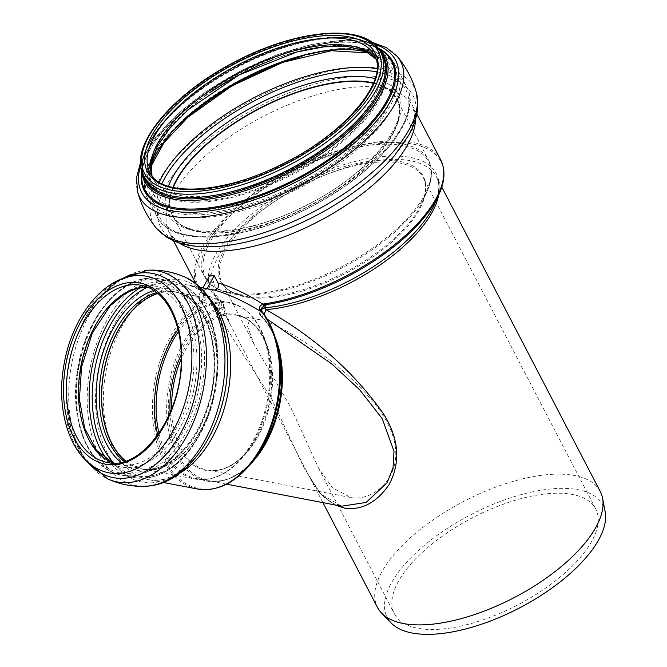 <?xml version="1.0" encoding="UTF-8"?>
<svg xmlns="http://www.w3.org/2000/svg" width="667" height="667" viewBox="0 0 667 667"><rect width="100%" height="100%" fill="white"/><g stroke="black" fill="none" stroke-linecap="round" stroke-linejoin="round"><path stroke-width="0.5" stroke-dasharray="3.33 2.5" d="M262.089 311.597L262.581 312.273A2.276 1.559 -37.6 0 1 262.756 312.598L261.439 310.005M197.332 488.978A99.266 61.923 100.9 0 1 152.435 406.061A99.266 61.923 100.9 0 1 201.034 301.717A2.276 1.526 -122.8 0 1 202.368 302.56A98.599 61.506 -79.1 0 0 159.872 447.674A98.599 61.506 -79.1 0 0 254.277 459.321M201.384 301.284L202.359 299.683A4.486 4.135 168.9 0 1 200.2 300.609L201.034 301.717L201.384 301.284A2.276 1.584 -136.1 0 1 203.043 302.001L202.368 302.56M203.118 287.644L203.352 294.197A4.486 4.135 168.9 0 1 203.677 294.756A2.276 1.718 150.9 0 0 203.768 294.956L202.359 299.683A2.276 0.867 -140 0 1 204.619 300.867L203.043 302.001L217.7 307.829L220.302 300.6C221.361 302.334 221.077 304.894 219.476 308.312L218.618 309.079A89.019 55.528 -79.1 0 0 168.518 401.109A89.019 55.528 -79.1 0 0 208.579 480.699A89.019 55.528 -79.1 0 0 250.95 463.648M203.768 294.956A2.276 1.718 150.9 0 0 203.768 294.964A2.276 1.718 150.9 0 0 205.419 295.714C206.82 297.465 206.545 299.191 204.619 300.867M203.677 294.756L203.352 294.264M204.002 294.472L205.419 295.714M262.198 311.839L259.972 314.857L260.422 315.383A2.276 1.651 133.9 0 0 260.73 315.866A2.276 1.651 133.9 0 0 261.389 316.2L260.572 315.149L261.489 309.113M261.672 308.462L261.039 308.863L259.972 314.857A2.276 0.734 143.5 0 0 260.022 315.049A2.276 0.734 143.5 0 0 260.03 315.049A2.276 0.734 143.5 0 0 260.572 315.149M226.622 484.159L208.579 480.699C225.905 483.492 242.304 474.762 257.779 454.519A89.686 55.945 100.9 0 1 170.552 439.495A89.686 55.945 100.9 0 1 217.325 308.212L217.7 307.829A2.276 1.676 23.4 0 0 219.476 308.312M203.602 294.189L220.252 300.575A126.897 54.894 -27.5 0 1 313.34 176.221A126.897 54.894 -27.5 0 1 434.617 204.135C440.97 189.153 438.819 181.166 436.418 176.772A125.563 54.319 -27.5 0 0 299.958 186.568A125.563 54.319 -27.5 0 0 213.665 292.73A125.563 54.319 -27.5 0 0 222.703 302.443L229.74 323.603L309.113 476.08L320.769 493.797L334.667 504.877M220.277 300.609L220.277 300.592A2.276 2.218 -20.1 0 1 220.335 300.625L220.335 300.625A4.552 3.994 -56.7 0 1 221.486 301.092A4.552 3.994 -56.7 0 1 222.703 302.443A4.552 4.31 6.4 0 1 223.512 305.403C223.145 306.153 223.328 311.155 229.748 323.62L213.665 292.73L221.486 301.092A4.552 4.552 0 0 1 223.512 305.403A4.552 4.31 6.4 0 1 219.335 309.205A4.552 2.726 -80.2 0 0 221.736 304.952A4.552 2.726 -80.2 0 0 220.335 300.625A2.276 1.509 -65.2 0 0 220.277 300.592M203.352 294.197L203.352 294.197A137.177 59.346 -27.5 0 1 197.349 286.543L195.689 283.35M217.325 308.212A2.276 1.626 65.5 0 0 218.618 309.079L219.335 309.205L224.879 325.346L237.46 345.781L270.86 397.148L303.076 465.975L319.843 493.38L341.579 506.203C339.411 505.744 335.376 505.127 328.297 500.4C322.403 496.815 316.008 488.703 309.113 476.08M205.978 288.486L202.976 287.911M202.918 288.019L210.072 289.395C213.673 288.903 214.932 286.543 213.874 282.333L209.997 274.871M200.2 300.609C197.507 292.98 200.8 289.245 210.072 289.395L210.313 289.428C201.968 289.478 205.528 290.295 204.327 290.295C203.794 289.77 203.66 291.479 203.927 295.414M213.874 282.333L204.911 284.317M261.497 310.238A4.552 2.96 -80.2 0 0 262.073 316.316A4.552 0.875 118.5 0 0 263.924 314.09M275.163 337.36A89.019 55.528 -79.1 0 0 261.389 316.2L267.2 319.126M600.275 491.546A125.563 54.319 -27.5 0 0 572.936 475.238A125.563 54.319 -27.5 0 0 435.926 517.934A125.563 54.319 -27.5 0 0 377.522 607.504M125.755 461.005A89.937 56.095 -79.1 0 0 142.379 468.934A89.937 56.095 -79.1 0 0 143.222 469.093A89.937 56.095 -79.1 0 0 214.532 390.503A89.937 56.095 -79.1 0 0 176.246 292.288A89.937 56.095 -79.1 0 0 175.404 292.138A89.937 56.095 -79.1 0 0 157.871 293.513M258.171 319.368C275.404 322.661 302.076 339.503 321.894 354.202C341.963 368.751 359.73 385.426 375.188 404.244C389.962 422.553 400.542 446.431 393.613 467.817C387.369 488.386 366.717 500.7 350.934 497.557L332.558 487.869L318.401 467.792L290.587 407.012L253.869 343.83L247.457 325.971L249.541 320.427L258.929 319.501L236.918 315.283A78.773 49.141 -79.1 0 0 236.176 315.149A78.773 49.141 -79.1 0 0 181.224 358.838M125.513 461.089A90.162 56.236 -79.1 0 0 142.338 469.159A90.162 56.236 -79.1 0 0 143.188 469.318A90.162 56.236 -79.1 0 0 214.674 390.528A90.162 56.236 -79.1 0 0 176.288 292.063A90.162 56.236 -79.1 0 0 175.438 291.913A90.162 56.236 -79.1 0 0 157.679 293.347M419.101 628.506A113.498 49.1 -27.5 0 0 542.946 589.911A113.498 49.1 -27.5 0 0 595.739 508.954A113.498 49.1 -27.5 0 0 571.027 494.214A113.498 49.1 -27.5 0 0 447.182 532.808A113.498 49.1 -27.5 0 0 394.389 613.765A113.498 49.1 -27.5 0 0 419.101 628.506M172.995 187.477A126.588 54.761 -27.5 0 0 172.353 215.599A126.588 54.761 -27.5 0 0 199.917 232.033A126.588 54.761 -27.5 0 0 338.044 188.994A126.588 54.761 -27.5 0 0 396.923 98.691A126.588 54.761 -27.5 0 0 373.528 83.083M173.237 187.527A126.246 54.611 -27.5 0 0 172.661 215.441A126.246 54.611 -27.5 0 0 200.142 231.833A126.246 54.611 -27.5 0 0 337.902 188.903A126.246 54.611 -27.5 0 0 396.623 98.849A126.246 54.611 -27.5 0 0 373.428 83.317M605.152 511.672A121.602 52.601 -27.5 0 0 576.446 489.42A121.602 52.601 -27.5 0 0 437.56 535.101A121.602 52.601 -27.5 0 0 391.221 623.036M260.422 315.383A89.686 55.945 100.9 0 1 278.131 348.366C274.479 334.425 268.676 323.595 260.73 315.866L260.022 315.049M211.906 301.292A99.266 61.923 -79.1 0 0 185.693 284.592A99.266 61.923 -79.1 0 0 184.759 284.425A99.266 61.923 -79.1 0 0 105.911 371.928A99.266 61.923 -79.1 0 0 148.307 479.581A99.266 61.923 -79.1 0 0 149.25 479.748A99.266 61.923 -79.1 0 0 178.839 473.762M439.019 194.322A136.51 59.055 -27.5 0 0 314.44 161.714A136.51 59.055 -27.5 0 0 203.702 294.314M415.516 119.426A137.177 59.346 -27.5 0 0 412.481 105.636A137.177 59.346 -27.5 0 0 382.616 87.827A137.177 59.346 -27.5 0 0 232.933 134.467A137.177 59.346 -27.5 0 0 169.126 232.316A137.177 59.346 -27.5 0 0 178.673 242.721M440.704 159.863A137.177 59.346 -27.5 0 0 291.629 170.569A137.177 59.346 -27.5 0 0 197.349 286.543L203.418 294.439M438.578 195.314A125.563 54.319 -27.5 0 0 436.418 176.772L441.779 187.077M178.006 329.498A89.937 56.095 100.9 0 1 228.156 302.251A89.937 56.095 100.9 0 1 229.006 302.401A89.937 56.095 100.9 0 1 267.292 400.617A89.937 56.095 100.9 0 1 195.981 479.206A89.937 56.095 100.9 0 1 195.139 479.056A89.937 56.095 100.9 0 1 157.771 435.017M171.619 408.946A78.773 49.141 -79.1 0 0 207.245 470.018A78.773 49.141 -79.1 0 0 207.987 470.152A78.773 49.141 -79.1 0 0 270.452 401.309A78.773 49.141 -79.1 0 0 236.918 315.283C252.001 318.626 262.598 331.149 268.701 352.843A79.44 49.558 -79.1 0 0 235.059 314.257A79.44 49.558 -79.1 0 0 181.199 354.802M186.21 277.672A107.445 67.025 -79.1 0 0 175.304 274.287A107.445 67.025 -79.1 0 0 89.953 368.993A107.445 67.025 -79.1 0 0 146.223 486.201M147.44 270.227A107.454 67.025 -79.1 0 0 71.427 365.441A107.454 67.025 -79.1 0 0 107.454 478.781M121.811 278.889A103.977 64.857 -79.1 0 0 78.806 331.632A103.977 64.857 -79.1 0 0 69.026 364.924A103.977 64.857 -79.1 0 0 66.4 396.34A103.977 64.857 -79.1 0 0 86.852 461.256M118.242 280.39L95.865 301.692L78.806 331.632C92.796 296.965 118.751 275.104 138.419 275.579A100.075 62.423 -79.1 0 0 66.15 364.315A100.075 62.423 -79.1 0 0 101.059 470.468C82.608 463.64 66.575 433.733 66.4 396.34L71.177 430.473L84.092 458.537M108.054 462.581A90.162 56.236 -79.1 0 0 179.548 383.792A90.162 56.236 -79.1 0 0 141.162 285.334L153.185 287.635A90.162 56.236 -79.1 0 0 152.343 287.485A90.162 56.236 -79.1 0 0 147.015 287.01M113.265 463.031A90.162 56.236 -79.1 0 0 119.235 464.732A90.162 56.236 -79.1 0 0 120.085 464.882A90.162 56.236 -79.1 0 0 191.571 386.093A90.162 56.236 -79.1 0 0 153.185 287.635L147.073 287.035M154.394 285.968A92.046 57.412 -79.1 0 0 81.291 367.092A92.046 57.412 -79.1 0 0 121.469 467.067A92.046 57.412 -79.1 0 0 194.581 385.935A92.046 57.412 -79.1 0 0 154.394 285.968M121.202 473.153A98.066 61.172 -79.1 0 0 199.1 386.71A98.066 61.172 -79.1 0 0 156.295 280.19A98.066 61.172 -79.1 0 0 78.398 366.633A98.066 61.172 -79.1 0 0 121.202 473.153M78.956 366.767A99.95 62.348 -79.1 0 0 121.652 475.162A99.95 62.348 -79.1 0 0 122.586 475.329A99.95 62.348 -79.1 0 0 201.843 387.986A99.95 62.348 -79.1 0 0 159.288 278.839A99.95 62.348 -79.1 0 0 158.346 278.673A99.95 62.348 -79.1 0 0 78.956 366.767M107.412 460.08A99.95 62.348 -79.1 0 0 134.367 477.605A99.95 62.348 -79.1 0 0 135.309 477.772A99.95 62.348 -79.1 0 0 214.557 390.428A99.95 62.348 -79.1 0 0 172.011 281.274A99.95 62.348 -79.1 0 0 171.069 281.107A99.95 62.348 -79.1 0 0 140.487 287.585M113.824 463.031A97.874 61.047 -79.1 0 0 137.419 476.063A97.874 61.047 -79.1 0 0 215.166 389.795A97.874 61.047 -79.1 0 0 172.436 283.483A97.874 61.047 -79.1 0 0 147.532 287.21M120.894 462.306A92.238 57.537 -79.1 0 0 138.811 470.594A92.238 57.537 -79.1 0 0 212.073 389.286A92.238 57.537 -79.1 0 0 171.811 289.103A92.238 57.537 -79.1 0 0 153.827 290.504M124.279 461.464A90.162 56.236 -79.1 0 0 140.07 468.726A90.162 56.236 -79.1 0 0 140.92 468.876A90.162 56.236 -79.1 0 0 212.414 390.087A90.162 56.236 -79.1 0 0 174.029 291.629A90.162 56.236 -79.1 0 0 173.178 291.479A90.162 56.236 -79.1 0 0 156.67 292.538M178.489 331.599A89.27 55.678 100.9 0 1 229.273 303.143A89.27 55.678 100.9 0 1 267.075 346.507A89.27 55.678 100.9 0 1 246.815 452.159A89.27 55.678 100.9 0 1 197.34 478.789A89.27 55.678 100.9 0 1 159.004 433.25M170.102 412.69A79.44 49.558 -79.1 0 0 206.637 470.568A79.44 49.558 -79.1 0 0 250.667 446.873A79.44 49.558 -79.1 0 0 268.701 352.843L267.075 346.507C260.263 321.511 247.574 306.812 229.006 302.401L176.246 292.288M98.166 370.493A102.926 64.207 -79.1 0 0 143.097 482.299A102.926 64.207 -79.1 0 0 224.854 391.571A102.926 64.207 -79.1 0 0 179.923 279.773A102.926 64.207 -79.1 0 0 98.166 370.493M251.642 217.025A114.165 49.391 -27.5 0 0 243.997 295.981A114.165 49.391 -27.5 0 0 245.489 296.248A114.165 49.391 -27.5 0 0 345.789 271.953A114.165 49.391 -27.5 0 0 421.686 203.485A114.165 49.391 -27.5 0 0 398.307 161.172A114.165 49.391 -27.5 0 0 251.642 217.025M239.862 206.728A125.579 54.327 -27.5 0 0 231.449 293.58A125.579 54.327 -27.5 0 0 233.091 293.872A125.579 54.327 -27.5 0 0 343.43 267.142A125.579 54.327 -27.5 0 0 426.913 191.829A125.579 54.327 -27.5 0 0 401.192 145.289A125.579 54.327 -27.5 0 0 239.862 206.728M400.967 143.613A126.246 54.611 -27.5 0 0 238.778 205.369A126.246 54.611 -27.5 0 0 204.494 276.588A126.246 54.611 -27.5 0 0 231.983 292.98A126.246 54.611 -27.5 0 0 369.735 250.058A126.246 54.611 -27.5 0 0 428.456 160.005A126.246 54.611 -27.5 0 0 400.967 143.613M252.718 218.384A113.498 49.1 -27.5 0 0 221.894 282.408A113.498 49.1 -27.5 0 0 246.607 297.148A113.498 49.1 -27.5 0 0 370.452 258.554A113.498 49.1 -27.5 0 0 423.245 177.597A113.498 49.1 -27.5 0 0 398.532 162.856A113.498 49.1 -27.5 0 0 252.718 218.384M416.867 114.074L412.481 105.636L414.474 115.599C414.457 122.545 410.622 136.126 394.48 155.594A142.271 61.547 -27.5 0 0 382.074 77.222A142.271 61.547 -27.5 0 0 186.552 159.029A142.271 61.547 -27.5 0 0 220.377 246.231C195.106 248.291 181.783 243.622 176.096 239.636L173.287 237.527L169.126 232.316L173.52 240.754M416.45 92.938A147.165 63.665 -27.5 0 0 382.283 68.434A147.165 63.665 -27.5 0 0 216.375 122.153A147.165 63.665 -27.5 0 0 156.445 228.289M397.232 56.378A147.048 63.615 -27.5 0 0 368.568 42.304A147.048 63.615 -27.5 0 0 213.765 88.561A147.048 63.615 -27.5 0 0 137.519 191.579M374.104 44.014A143.138 61.923 -27.5 0 0 364.432 41.713A143.138 61.923 -27.5 0 0 232.625 75.438A143.138 61.923 -27.5 0 0 140.654 165.533M378.339 48.174A140.02 60.572 -27.5 0 0 362.189 43.247A140.02 60.572 -27.5 0 0 227.405 79.556A140.02 60.572 -27.5 0 0 141.637 171.394M382.808 51.392A139.12 60.18 -27.5 0 0 361.306 43.247A139.12 60.18 -27.5 0 0 221.878 82.608A139.12 60.18 -27.5 0 0 141.704 176.905C138.778 140.145 211.131 76.997 284.275 53.685C300.025 48.391 314.874 44.906 328.823 43.23C353.143 40.504 371.135 43.222 382.808 51.392M377.856 47.882A135.526 58.629 -27.5 0 0 376.488 46.848A135.526 58.629 -27.5 0 0 355.544 38.919A135.526 58.629 -27.5 0 0 219.71 77.264A135.526 58.629 -27.5 0 0 141.612 169.118A135.526 58.629 -27.5 0 0 141.679 170.827M380.015 51.009A134.384 58.137 -27.5 0 0 354.319 38.728A134.384 58.137 -27.5 0 0 213.582 80.532A134.384 58.137 -27.5 0 0 142.996 174.387M382.483 55.661A133.65 57.812 -27.5 0 0 353.385 38.311A133.65 57.812 -27.5 0 0 207.554 83.75A133.65 57.812 -27.5 0 0 145.389 179.09C130.373 154.511 170.36 102.535 231.399 69.952C295.873 33.35 370.377 27.147 382.483 55.661M380.724 52.276A133.65 57.812 -27.5 0 0 351.626 34.926A133.65 57.812 -27.5 0 0 205.795 80.365A133.65 57.812 -27.5 0 0 143.63 175.704M151.884 175.596A126.588 54.761 -27.5 0 0 153.377 179.14L149.892 172.445A126.588 54.761 -27.5 0 0 177.455 188.878A126.588 54.761 -27.5 0 0 315.583 145.84A126.588 54.761 -27.5 0 0 374.462 55.536L377.947 62.231A126.588 54.761 -27.5 0 0 375.905 58.979M151.951 175.688L153.377 179.14A126.588 54.761 -27.5 0 0 180.94 195.573A126.588 54.761 -27.5 0 0 319.068 152.535A126.588 54.761 -27.5 0 0 377.947 62.231L375.938 59.088M353.802 46.732A129.59 56.061 -27.5 0 0 187.319 110.13A129.59 56.061 -27.5 0 0 180.34 200.058A129.59 56.061 -27.5 0 0 346.823 136.668A129.59 56.061 -27.5 0 0 353.802 46.732M212.156 91.196A130.49 56.453 -27.5 0 0 187.043 110.572A130.49 56.453 -27.5 0 0 148.708 172.103A130.49 56.453 -27.5 0 0 180.015 201.126A130.49 56.453 -27.5 0 0 333.375 148.924A130.49 56.453 -27.5 0 0 374.862 54.369A130.49 56.453 -27.5 0 0 354.686 46.732A130.49 56.453 -27.5 0 0 272.294 59.905M150.967 165.933A133.775 57.871 -27.5 0 0 148.791 179.198A133.775 57.871 -27.5 0 0 180.882 208.954A133.775 57.871 -27.5 0 0 338.102 155.444A133.775 57.871 -27.5 0 0 380.632 58.513A133.775 57.871 -27.5 0 0 368.509 52.685M362.59 50.684A136.477 59.038 -27.5 0 0 187.26 117.442A136.477 59.038 -27.5 0 0 179.907 212.156A136.477 59.038 -27.5 0 0 355.236 145.389A136.477 59.038 -27.5 0 0 362.59 50.684M186.001 117.434A138.703 60.005 -27.5 0 0 178.531 213.698A138.703 60.005 -27.5 0 0 356.728 145.84A138.703 60.005 -27.5 0 0 364.199 49.583A138.703 60.005 -27.5 0 0 186.001 117.434M192.171 113.532A140.704 60.872 -27.5 0 0 185.709 119.043A140.704 60.872 -27.5 0 0 147.499 198.416A140.704 60.872 -27.5 0 0 178.131 216.683A140.704 60.872 -27.5 0 0 331.666 168.843A140.704 60.872 -27.5 0 0 397.115 68.476A140.704 60.872 -27.5 0 0 366.475 50.208A140.704 60.872 -27.5 0 0 301.951 56.378M159.238 182.158A140.704 60.872 -27.5 0 0 157.07 216.808A140.704 60.872 -27.5 0 0 187.702 235.076A140.704 60.872 -27.5 0 0 341.237 187.235A140.704 60.872 -27.5 0 0 406.687 86.86A140.704 60.872 -27.5 0 0 377.055 68.768M161.931 183.658A138.628 59.972 -27.5 0 0 190.037 235.659A138.628 59.972 -27.5 0 0 367.509 168.392A138.628 59.972 -27.5 0 0 376.738 71.836M168.392 186.243A129.706 56.111 -27.5 0 0 196.331 231.007A129.706 56.111 -27.5 0 0 359.988 170.143A129.706 56.111 -27.5 0 0 375.154 78.614M172.861 187.444A126.588 54.761 -27.5 0 0 172.278 215.441A126.588 54.761 -27.5 0 0 199.842 231.883A126.588 54.761 -27.5 0 0 337.969 188.836A126.588 54.761 -27.5 0 0 396.848 98.541A126.588 54.761 -27.5 0 0 373.578 82.958M261.998 307.787L261.047 308.871M260.03 315.049C258.696 312.706 259.054 310.63 261.105 308.821M200.592 287.452L185.693 284.592C221.01 287.152 241.954 364.932 215.466 423.778C200 462.573 169.943 484.876 148.307 479.581L163.207 482.433M322.928 502.626L309.138 476.138M350.192 497.424L207.245 470.018C222.503 472.486 236.977 464.774 250.667 446.873L246.815 452.159C231.249 472.861 214.015 481.824 195.139 479.056L142.379 468.934M113.332 463.031L119.235 464.732L107.204 462.423M78.122 366.592C67.959 418.109 87.969 469.843 121.652 475.162L134.367 477.605C160.013 480.749 182.033 466.15 200.417 433.808C212.173 411.381 218.051 387.077 218.059 360.897C218.076 319.91 198.941 285.91 172.011 281.274L159.288 278.839C125.338 271.11 86.885 313.732 78.122 366.592M176.288 292.063L174.029 291.629C196.573 295.248 214.049 325.263 214.007 362.673C216.083 419.885 174.312 477.989 140.07 468.726L142.338 469.159M595.739 508.954L423.245 177.597C426.788 184.317 426.271 192.946 421.686 203.485L426.913 191.829C432.408 179.606 432.916 168.993 428.456 160.005L396.623 98.849M253.869 343.83L221.894 282.408C225.371 289.17 232.733 293.697 243.997 295.981L231.449 293.58C218.284 291.07 209.296 285.401 204.494 276.588L172.661 215.441M318.401 467.792L394.389 613.765M371.744 42.171L344.422 39.945L311.806 44.397L276.105 55.111L239.92 71.252L205.945 91.629L176.705 114.724L154.344 138.894L140.495 162.548M377.747 47.749L376.488 46.848C352.785 28.864 293.247 37.66 239.078 65.858C183.525 93.964 140.404 138.819 141.612 169.118L141.629 170.669M150.925 166.475L148.791 179.198L148.708 172.103C149.158 153.418 161.964 132.783 187.119 110.197C241.954 59.822 344.164 28.939 374.862 54.369L380.632 58.513L368.976 52.968M185.601 117.567C252.093 56.278 378.598 24.721 397.115 68.476L406.687 86.86C423.853 117.025 376.863 173.245 310.205 207.17C244.355 241.996 171.886 248.041 157.07 216.808L147.499 198.416C138.261 175.888 150.959 148.933 185.601 117.567M396.923 98.691L396.848 98.541C411.797 120.802 368.234 175.521 305.011 205.861C245.639 236.868 181.641 239.145 172.278 215.441L172.353 215.599"/><path stroke-width="1" d="M266.283 304.636A4.486 2.951 99 0 1 266.325 304.627A136.51 59.055 -27.5 0 0 439.019 194.322L434.617 204.135A126.897 54.894 -27.5 0 1 264.115 307.879L264.082 307.879A2.276 1.943 -102.8 0 1 264.107 307.887L266.35 304.627L262.865 304.094L262.631 304.561A2.276 1.292 60.8 0 0 264.349 305.519L266.291 304.636A2.276 0.792 84 0 0 266.291 304.636L262.631 304.561C260.163 305.261 259.23 306.82 259.838 309.246A2.276 1.234 -9.2 0 1 261.481 310.155A2.276 1.234 -9.2 0 1 261.489 310.33M261.439 310.005L262.031 307.729L264.349 305.519M261.256 311.239L261.823 311.831A2.276 1.559 -37.6 0 1 262.581 312.273L262.089 311.597A2.276 1.251 144.7 0 0 262.081 311.589A2.276 1.251 144.7 0 0 261.256 311.239L259.838 309.246L258.996 310.388L261.823 311.831A99.266 61.923 100.9 0 1 270.485 426.446A99.266 61.923 100.9 0 1 198.266 489.144A99.266 61.923 100.9 0 1 197.332 488.978L163.207 482.433M264.082 307.879L261.672 308.462M263.99 307.879A2.276 0.734 -92.2 0 1 264.007 307.896L264.107 307.887A4.552 2.843 85 0 1 266.05 309.655A125.563 54.319 -27.5 0 0 438.578 195.314M261.489 309.113L264.007 307.896A4.552 2.96 -80.2 0 0 261.497 310.238M202.976 287.911L209.997 274.871L214.199 275.571L207.12 288.719L200.592 287.452M214.199 275.571L218.076 283.033C219.135 287.252 217.867 289.603 214.282 290.095L207.12 288.719M214.282 290.095C227.505 293.688 242.413 300.45 258.996 310.388M204.911 284.317L203.118 287.644M416.867 114.074L440.704 159.863A137.177 59.346 -27.5 0 1 395.756 243.763A137.177 59.346 -27.5 0 1 262.865 304.094C246.34 293.738 231.416 286.718 218.076 283.033M263.924 314.09A4.552 0.875 118.5 0 0 266.05 309.655C314.824 337.219 353.969 371.944 383.475 413.84C398.924 438.336 400.85 461.839 389.27 484.359C376.722 502.568 361.847 510.488 344.656 508.137L334.667 504.877M267.2 319.126L331.933 364.049L359.738 389.862L382.266 418.684L394.005 451.334L393.03 467.85L387.177 482.675L366.158 502.418L341.587 506.203L226.622 484.159M322.928 502.626L377.522 607.504A125.563 54.319 -27.5 0 0 381.674 613.215A125.563 54.319 -27.5 0 0 404.861 623.803A125.563 54.319 -27.5 0 0 535.251 585.459A125.563 54.319 -27.5 0 0 602.576 498.216A125.563 54.319 -27.5 0 0 600.275 491.546L441.779 187.077M157.871 293.513A89.937 56.095 -79.1 0 0 104.219 370.052A89.937 56.095 -79.1 0 0 125.755 461.005M157.679 293.347A90.162 56.236 -79.1 0 0 104.077 370.027A90.162 56.236 -79.1 0 0 125.513 461.089M373.528 83.083A126.588 54.761 -27.5 0 0 369.368 82.258A126.588 54.761 -27.5 0 0 256.27 110.197A126.588 54.761 -27.5 0 0 172.995 187.477M373.428 83.317A126.246 54.611 -27.5 0 0 369.134 82.458A126.246 54.611 -27.5 0 0 256.245 110.38A126.246 54.611 -27.5 0 0 173.237 187.527M381.674 613.215L391.221 623.036A121.602 52.601 -27.5 0 0 413.673 633.291A121.602 52.601 -27.5 0 0 539.945 596.156A121.602 52.601 -27.5 0 0 605.152 511.672L602.576 498.216M265.416 304.536A4.486 1.768 109.8 0 0 265.341 304.577A2.276 1.451 74.6 0 0 265.883 304.769M262.581 312.273C268.876 320.519 273.57 330.632 276.655 342.613L278.131 348.366A89.686 55.945 100.9 0 1 257.779 454.519L254.277 459.321A98.599 61.506 -79.1 0 0 276.655 342.613A98.599 61.506 -79.1 0 0 262.756 312.598M250.95 463.648A89.019 55.528 -79.1 0 0 275.163 337.36M178.839 473.762A99.266 61.923 -79.1 0 0 227.814 393.747A99.266 61.923 -79.1 0 0 211.906 301.292M178.673 242.721A137.177 59.346 -27.5 0 0 198.991 250.133A137.177 59.346 -27.5 0 0 375.221 183.025A137.177 59.346 -27.5 0 0 415.516 119.426M157.771 435.017A89.937 56.095 100.9 0 1 156.72 381.524A89.937 56.095 100.9 0 1 178.006 329.498M181.224 358.838A78.773 49.141 -79.1 0 0 173.603 384.584A78.773 49.141 -79.1 0 0 171.619 408.946M146.223 486.201A107.445 67.025 -79.1 0 0 221.903 392.613A107.445 67.025 -79.1 0 0 186.21 277.672C173.895 272.011 160.972 269.526 147.44 270.227A107.454 67.025 -79.1 0 1 156.778 270.727A107.454 67.025 -79.1 0 1 201.826 396.356A107.454 67.025 -79.1 0 1 107.454 478.781C119.768 484.434 132.691 486.91 146.223 486.201C190.187 484.642 227.555 423.537 227.497 364.532C227.405 322.069 213.64 293.121 186.201 277.672M86.852 461.256A103.977 64.857 -79.1 0 0 190.712 410.347A103.977 64.857 -79.1 0 0 151.617 273.278A103.977 64.857 -79.1 0 0 121.811 278.889M101.059 470.468A100.075 62.423 -79.1 0 0 187.852 391.971A100.075 62.423 -79.1 0 0 145.639 276.105A100.075 62.423 -79.1 0 0 138.419 275.579C104.327 275.688 72.319 316.341 64.14 363.882C55.278 410.247 70.102 458.004 101.059 470.468M139.103 282.858A92.213 57.52 -79.1 0 0 65.866 364.132A92.213 57.52 -79.1 0 0 106.12 464.29A92.213 57.52 -79.1 0 0 179.356 383.016A92.213 57.52 -79.1 0 0 139.103 282.858M107.204 462.423C140.712 471.327 181.574 416.4 181.207 360.172C182.366 321.202 164.607 289.044 141.162 285.334A90.162 56.236 -79.1 0 0 140.312 285.176A90.162 56.236 -79.1 0 0 68.693 364.649A90.162 56.236 -79.1 0 0 107.204 462.423A90.162 56.236 -79.1 0 0 108.054 462.581M147.015 287.01A90.162 56.236 -79.1 0 0 80.724 366.95A90.162 56.236 -79.1 0 0 113.265 463.031M140.487 287.585A99.95 62.348 -79.1 0 0 91.679 369.21A99.95 62.348 -79.1 0 0 107.412 460.08M147.532 287.21A97.874 61.047 -79.1 0 0 94.697 369.751A97.874 61.047 -79.1 0 0 113.824 463.031M153.827 290.504A92.238 57.537 -79.1 0 0 98.541 370.402A92.238 57.537 -79.1 0 0 120.894 462.306M156.67 292.538A90.162 56.236 -79.1 0 0 101.559 370.952A90.162 56.236 -79.1 0 0 124.279 461.464M159.004 433.25A89.27 55.678 100.9 0 1 158.371 381.824A89.27 55.678 100.9 0 1 178.489 331.599M181.199 354.802A79.44 49.558 -79.1 0 0 171.953 384.275A79.44 49.558 -79.1 0 0 170.102 412.69M416.45 92.938A147.165 63.665 -27.5 0 1 374.354 170.56A147.165 63.665 -27.5 0 1 156.445 228.289L166.467 237.043C174.537 242.013 184.167 245.072 195.364 246.206L220.377 246.231A142.271 61.547 -27.5 0 0 374.412 175.955A142.271 61.547 -27.5 0 0 394.48 155.594L408.804 135.093C414.29 125.279 417.317 115.633 417.875 106.161L416.45 92.938C412.631 79.39 406.228 67.209 397.232 56.378L386.41 47.632L371.744 42.171M156.445 228.289C147.54 217.392 141.229 205.153 137.519 191.579A147.048 63.615 -27.5 0 0 224.287 213.49A147.048 63.615 -27.5 0 0 360.647 144.355A147.048 63.615 -27.5 0 0 397.232 56.378M140.654 165.533A143.138 61.923 -27.5 0 0 172.828 211.064A143.138 61.923 -27.5 0 0 356.72 141.045A143.138 61.923 -27.5 0 0 374.104 44.014M141.637 171.394A140.02 60.572 -27.5 0 0 174.754 208.913A140.02 60.572 -27.5 0 0 354.644 140.42A140.02 60.572 -27.5 0 0 378.339 48.174M141.629 170.669L141.704 176.905A139.12 60.18 -27.5 0 0 175.079 207.846A139.12 60.18 -27.5 0 0 353.81 139.795A139.12 60.18 -27.5 0 0 382.808 51.392L377.747 47.749M141.679 170.827A135.526 58.629 -27.5 0 0 174.129 199.266A135.526 58.629 -27.5 0 0 348.241 132.966A135.526 58.629 -27.5 0 0 377.856 47.882M142.996 174.387A134.384 58.137 -27.5 0 0 221.727 195.323A134.384 58.137 -27.5 0 0 347.082 131.983A134.384 58.137 -27.5 0 0 380.015 51.009M143.63 175.704L145.389 179.09A133.65 57.812 -27.5 0 0 174.487 196.44A133.65 57.812 -27.5 0 0 346.19 131.057A133.65 57.812 -27.5 0 0 382.483 55.661L380.724 52.276C366.833 22.711 297.365 28.531 234.584 62.006C171.552 94.28 127.464 147.49 143.63 175.704A133.65 57.812 -27.5 0 0 172.728 193.055A133.65 57.812 -27.5 0 0 344.43 127.672A133.65 57.812 -27.5 0 0 380.724 52.276M349.65 34.551A131.824 57.029 -27.5 0 0 180.29 99.041A131.824 57.029 -27.5 0 0 173.187 190.52A131.824 57.029 -27.5 0 0 342.546 126.03A131.824 57.029 -27.5 0 0 349.65 34.551M347.365 36.568A128.414 55.553 -27.5 0 0 182.391 99.383A128.414 55.553 -27.5 0 0 175.471 188.503A128.414 55.553 -27.5 0 0 340.445 125.679A128.414 55.553 -27.5 0 0 347.365 36.568M346.898 39.103A126.588 54.761 -27.5 0 0 184.275 101.034A126.588 54.761 -27.5 0 0 149.892 172.445C160.38 197.257 223.945 194.305 283.016 163.682C345.781 133.358 389.67 79.415 374.462 55.536A126.588 54.761 -27.5 0 0 346.898 39.103M375.905 58.979A126.588 54.761 -27.5 0 0 350.383 45.798A126.588 54.761 -27.5 0 0 187.752 107.72A126.588 54.761 -27.5 0 0 151.884 175.596M272.294 59.905A130.49 56.453 -27.5 0 0 212.156 91.196M368.509 52.685A133.775 57.871 -27.5 0 0 359.947 50.684A133.775 57.871 -27.5 0 0 188.094 116.125A133.775 57.871 -27.5 0 0 150.967 165.933M301.951 56.378A140.704 60.872 -27.5 0 0 192.171 113.532M377.055 68.768A140.704 60.872 -27.5 0 0 376.046 68.593A140.704 60.872 -27.5 0 0 195.281 137.427A140.704 60.872 -27.5 0 0 159.238 182.158M376.738 71.836A138.628 59.972 -27.5 0 0 375.604 71.636A138.628 59.972 -27.5 0 0 197.507 139.453A138.628 59.972 -27.5 0 0 161.931 183.658M375.154 78.614A129.706 56.111 -27.5 0 0 369.96 77.539A129.706 56.111 -27.5 0 0 203.318 140.995A129.706 56.111 -27.5 0 0 168.392 186.243M373.578 82.958A126.588 54.761 -27.5 0 0 369.285 82.108A126.588 54.761 -27.5 0 0 206.653 144.03A126.588 54.761 -27.5 0 0 172.861 187.444M262.031 307.729L261.481 310.155L262.081 311.589M254.277 459.321C237.093 482.158 218.109 492.046 197.332 488.978M195.689 283.35L173.52 240.754M440.704 159.863C445.531 169.576 444.972 181.057 439.019 194.322M118.242 280.39L147.44 270.227M84.092 458.537L107.454 478.781M147.073 287.035L137.027 288.352L125.296 293.388L110.247 305.753L92.354 332.933L81.566 367.125L79.415 399.2L84.684 428.264L96.573 450.483L113.332 463.031M140.495 162.548L136.56 177.689L137.519 191.579M151.951 175.688L151.409 162.506L157.345 146.34L169.751 128.381L187.919 109.93L239.069 74.987L297.107 51.926L324.07 46.823L347.224 46.498L364.899 50.825L375.938 59.088M150.925 166.475L163.982 142.655L187.852 117.25L231.883 85.901L282.733 62.356L331.399 50.742L368.976 52.968"/></g></svg>
